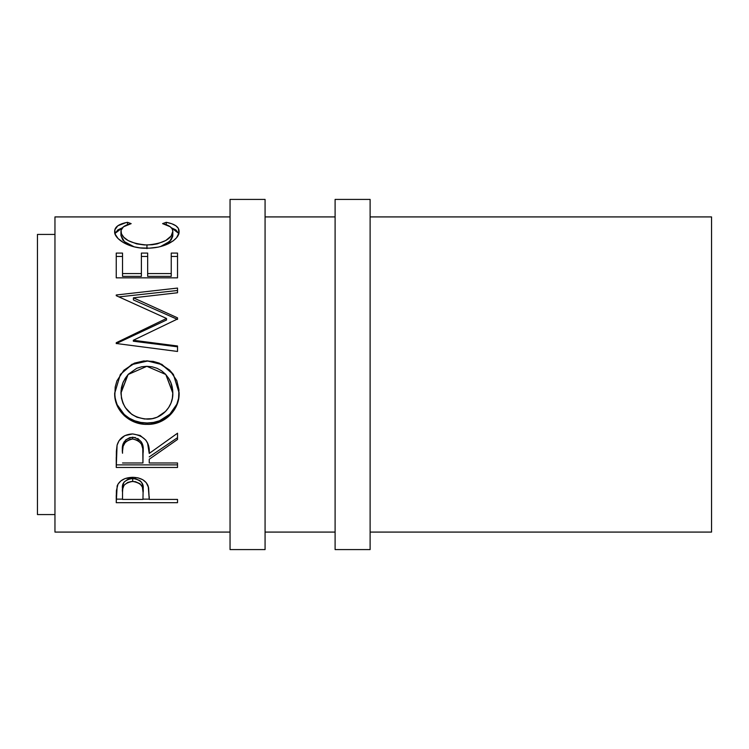 <?xml version="1.0" encoding="UTF-8"?>
<svg xmlns="http://www.w3.org/2000/svg" width="749" height="749" viewBox="0 0 749 749"><rect width="100%" height="100%" fill="white"/><g stroke="black" fill="none" stroke-linecap="round" stroke-linejoin="round"><path stroke-width="1.12" d="M230.046 549.588L265.071 549.588L265.071 199.412L230.046 199.412L230.046 549.588L230.046 199.412L265.071 199.412L265.071 549.588L230.046 549.588M370.118 532.08L711.55 532.08L711.55 216.92L370.118 216.92L711.55 216.92L711.55 532.08L370.118 532.08M335.103 549.588L370.118 549.588L370.118 199.412L335.103 199.412L335.103 549.588L370.118 549.588L370.118 199.412L335.103 199.412L335.103 549.588M37.45 514.572L54.958 514.572L37.45 514.572L37.45 234.428L37.45 514.572M54.958 234.428L37.45 234.428L54.958 234.428M54.958 532.08L230.046 532.08L54.958 532.08L54.958 216.92L230.046 216.92L54.958 216.92L54.958 532.08M265.071 532.08L335.103 532.08L265.071 532.08M335.103 216.92L265.071 216.92L335.103 216.92M177.522 502.691L116.245 502.691L116.395 490.623L117.996 484.135L120.842 480.924L125.027 478.574L132.676 477.319L138.003 477.853L142.75 479.706L146.261 482.684L148.592 487.636L149.238 499.414L177.522 499.414L177.522 502.691L177.522 499.414L149.238 499.414L148.236 486.26C146.027 480.53 140.849 477.544 132.676 477.319C124.69 477.553 119.522 480.418 117.162 485.914L116.245 502.691L177.522 502.691L177.522 499.414M177.522 467.47L116.245 467.47L116.376 451.301L117.078 445.178L119.063 440.684L124.84 435.618L132.629 433.933L140.147 435.478L145.877 440.159L147.609 443.296L149.238 453.435L177.522 433.212L177.522 439.466L149.238 459.24L149.238 462.976L177.522 462.976L177.522 467.47L177.522 462.976L149.238 462.976L149.238 459.24L177.522 439.466L177.522 433.212L149.238 453.435C150.034 442.238 144.501 435.74 132.629 433.933C124.446 434.317 119.26 438.071 117.078 445.178L116.245 467.47L177.522 467.47M114.812 396.502L115.196 387.027L116.91 380.867L123.875 370.259L134.361 363.153L143.649 360.962L153.171 361.383L159.265 363.134L169.705 370.156L176.755 380.529L178.955 389.714L178.552 399.114L176.83 405.097L169.864 415.292L159.5 422.099L150.315 424.224L143.995 424.234L134.792 422.146L129.174 419.393L124.222 415.629L117.134 405.527L114.812 396.502M177.522 317.838L133.425 297.821L177.522 317.838L177.522 318.999L133.331 340.261L177.522 346.001L177.522 351.459L116.245 343.491L116.245 342.724L166.521 318.456L116.245 295.686L116.245 294.994L177.522 288.075L177.522 292.747L133.425 297.821L133.425 299.946L177.522 319.411L177.522 317.838L177.522 318.999L133.331 340.261L133.331 341.216L133.331 340.261L177.522 346.001L177.522 351.459L177.522 346.796L133.331 341.216L177.522 346.796M177.522 277.851L116.245 277.851L116.245 253.087L122.527 253.087L122.527 276.372L141.383 276.372L141.383 253.087L147.665 253.087L147.665 276.372L171.24 276.372L171.24 253.087L177.522 253.087L177.522 277.851L116.245 277.851L116.245 253.087L122.527 253.087L122.527 273.572L141.383 273.572L141.383 253.087L147.665 253.087L147.665 273.572L171.24 273.572L171.24 253.087L177.522 253.087L177.522 277.851L177.522 256.458L171.24 256.458L177.522 256.458M125.963 222.622L127.489 222.313L131.169 223.633L123.463 226.797L121.095 230.243L121.404 233.819L123.847 237.321L128.238 240.635L136.73 243.893L144.323 244.951L152.197 244.745L157.234 243.884L165.726 240.541L171.137 236.029L172.813 231.385L172.186 228.904L170.21 226.741L162.599 223.633L166.241 222.313L171.802 223.764L175.903 225.786L178.346 228.342L178.955 232.883L176.605 237.723L173.178 240.906L163.554 245.681L158.179 247.123L149.491 248.162L140.157 247.891L134.034 246.805L123.604 242.685L118.089 238.575L115.177 234.184L114.84 229.831L117.808 225.786L125.963 222.622M120.954 235.514L120.954 231.544C120.945 227.846 124.343 225.206 131.169 223.633L127.489 222.313C118.885 223.923 114.606 226.947 114.672 231.404C113.708 238.528 128.997 248.724 146.523 248.228C154.781 248.237 162.065 246.739 168.375 243.734C175.743 239.839 179.311 235.71 179.095 231.366C179.105 226.947 174.817 223.932 166.241 222.313L162.599 223.633C169.321 225.206 172.729 227.79 172.813 231.385C171.895 239.053 163.273 243.594 146.944 245.017C130.757 243.64 122.096 239.156 120.954 231.544L120.954 235.514L124.4 241.655L134.211 246.852L125.092 242.245L122.789 239.998L120.954 235.514M146.944 248.612L146.944 245.017L146.944 248.612M160.408 246.608L169.78 241.375L172.813 235.364L172.813 231.385L172.719 236.45L171.137 239.877L165.726 244.268L160.408 246.608M166.241 224.728L166.241 222.313L166.241 224.728M178.917 233.828L175.903 229.915L171.418 227.827L178.814 233.491M114.953 233.482L122.415 227.771L117.808 229.924L114.84 233.847M127.489 224.7L127.489 222.313L127.489 224.7M116.245 256.458L122.527 256.458L116.245 256.458L116.245 277.851M122.527 273.572L122.527 276.372L141.383 276.372L141.383 273.572L122.527 273.572M141.383 256.458L147.665 256.458L141.383 256.458M147.665 273.572L147.665 276.372L171.24 276.372L171.24 273.572L147.665 273.572M177.522 319.411L133.425 299.946L133.425 297.821L177.522 292.747L177.522 290.481L119.016 296.894L177.522 290.481M116.245 294.994L116.245 295.686L116.245 294.994L177.522 288.075L177.522 292.747M116.245 295.686L166.521 318.456L166.521 320.01L166.521 318.456L116.245 342.724L116.245 343.491L177.522 351.459M116.245 343.604L166.521 320.01L116.245 343.604L116.245 342.724M146.86 360.821L161.718 364.548L173.403 374.481L169.686 370.259L159.237 363.443L153.161 361.739L146.86 360.821L131.946 364.267L120.346 374.491L114.672 393.365C114.185 410.658 129.933 424.908 147.15 424.355C164.321 425.029 179.863 409.918 179.095 392.879L173.422 374.509L161.747 364.276L146.86 360.821M179.095 392.373C179.844 408.973 164.34 423.588 147.15 422.979L147.15 424.355L147.15 422.979C129.989 423.531 114.12 409.609 114.672 392.841L115.28 398.889L117.134 404.666L124.222 414.487L129.174 418.139L134.792 420.826L140.859 422.445L147.15 422.979L153.442 422.445L159.5 420.779L169.864 414.16L176.83 404.245L178.552 398.431L179.095 392.373M120.439 374.36L131.946 364.548L146.86 361.205L140.494 361.748L134.361 363.462L123.866 370.39M172.551 388.75L172.813 393.094C173.393 406.857 161.166 419.665 147.132 419.112C131.122 417.708 122.396 409.038 120.954 393.094L128.098 374.5L120.954 392.579L121.432 387.589L122.873 382.767M171.362 383.797L172.373 387.636M169.265 379.2L170.959 382.711M123.323 381.718L128.322 374.257L125.195 378.376L122.873 383.001L121.066 390.519L121.45 398.206L122.93 403.102L125.317 407.615L131.852 414.431L137.001 417.24L144.538 419.009L152.244 418.654L157.159 417.212L165.482 411.473L168.665 407.522L171.006 403.056L172.373 398.178L172.813 392.579L165.81 374.5L172.813 393.094L172.701 390.51L170.959 382.945L168.656 378.292L165.501 374.163L161.559 370.783L157 368.283L152.019 366.785L146.841 366.308L165.819 374.5M128.079 374.519L146.841 366.308L141.683 366.785L136.739 368.302L128.322 374.247M177.522 437.659L149.238 456.89L177.522 437.659L177.522 433.212M149.238 459.24L149.238 462.976M177.522 464.886L116.245 464.886L177.522 464.886L177.522 462.976M116.245 464.886L116.245 457.302M125.504 440.056L129.961 437.528L135.391 437.547M137.797 438.493L141.43 442.05L142.778 446.629L143.04 451.282C144.145 443.605 140.672 438.905 132.62 437.201C124.755 438.877 121.394 443.492 122.527 451.057L122.752 446.498L124.109 441.816M132.62 437.201L132.62 438.989C140.69 440.796 144.164 445.627 143.04 453.473L142.956 462.976L122.527 462.976L142.956 462.976L142.778 448.688L141.43 443.979L137.825 440.337L132.62 438.989L132.62 437.201M122.527 451.057L122.527 453.239C121.366 445.496 124.737 440.749 132.62 438.989L129.961 439.326L125.504 441.929L123.145 446.198L122.527 451.057M149.238 496.699L149.238 499.414M149.238 499.134L142.956 499.134L149.238 499.134M116.245 499.134L122.527 499.134L116.245 499.134L116.245 495.342M143.087 489.312L143.087 492.589L142.385 487.093L139.951 483.695L135.382 481.673L131.384 481.485L127.686 482.44L124.081 485.155L122.77 488.713L122.527 492.271L122.527 489.003L122.527 492.271C121.45 486.401 124.849 482.777 132.704 481.42L132.704 478.452L132.704 481.42C140.709 482.843 144.173 486.569 143.087 492.589L143.087 489.312C144.164 483.423 140.7 479.8 132.704 478.452C124.858 479.734 121.46 483.255 122.527 489.003L122.77 485.539L124.081 482.084L127.686 479.444L130.092 478.695L135.382 478.695L139.951 480.661L141.477 482.216L142.834 485.764L143.087 492.561M143.087 492.589L142.956 499.414L122.527 499.414L142.956 499.414L143.087 492.589M122.527 492.271L122.527 499.414L122.527 492.271M143.04 453.445L143.04 451.254"/></g></svg>
